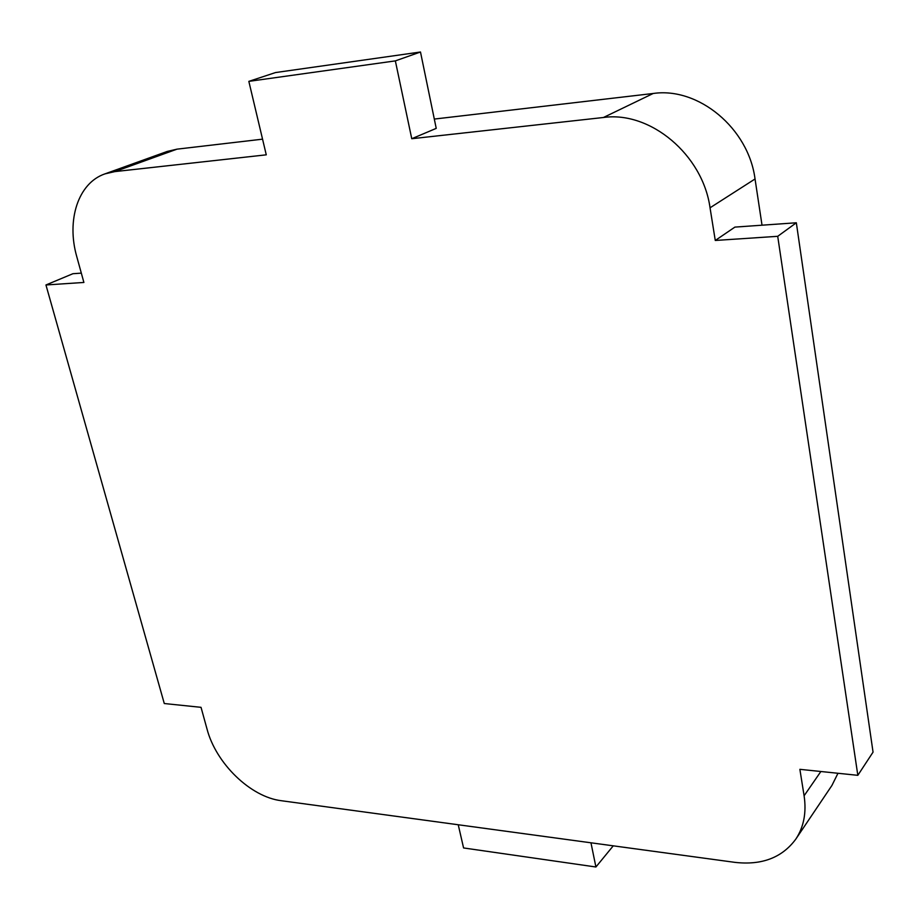 <?xml version="1.0" encoding="UTF-8"?>
<svg xmlns="http://www.w3.org/2000/svg" width="919" height="919" viewBox="0 0 919 919"><rect width="100%" height="100%" fill="white"/><g stroke="black" fill="none" stroke-linecap="round" stroke-linejoin="round"><path stroke-width="1.38" d="M411.758 138.723L395.354 60.884L420.488 52.004L436.226 128.373L411.758 138.723L603.438 117.494L653.179 93.485L434.308 119.068M262.547 139.16L177.011 149.154L167.269 151.428L104.915 173.886C78.069 183.042 66.271 220.25 76.805 256.757L83.893 282.455L45.95 284.97L72.911 273.713L81.32 273.127M653.179 93.485C698.429 86.811 748.548 128.315 755.039 178.975L762.023 225.189M45.95 284.97L164.283 703.529L201.031 707.331L207.016 729.02C215.988 763.471 250.6 797.083 281.386 800.725L734.683 862.332C761.702 865.468 782.08 857.737 795.808 839.127L831.925 785.458L837.979 773.27M395.354 60.884L248.842 81.366L266.269 154.829L114.806 171.612L104.915 173.886M603.438 117.494C650.238 110.843 702.782 154.737 710.042 207.797L715.269 240.468L734.89 227.108L796.336 222.777L873.05 752.133L857.829 775.326L799.875 769.329L804.102 795.774L820.874 771.5M795.808 839.127C803.826 826.974 806.595 812.522 804.102 795.774M458.236 824.757L463.578 847.95L595.914 866.996L613.26 845.825M590.963 842.803L595.914 866.996M248.842 81.366L275.539 72.555L420.488 52.004M715.269 240.468L777.715 236.309L796.336 222.777M777.715 236.309L857.829 775.326M114.806 171.612L177.011 149.154M710.042 207.797L755.039 178.975"/></g></svg>

